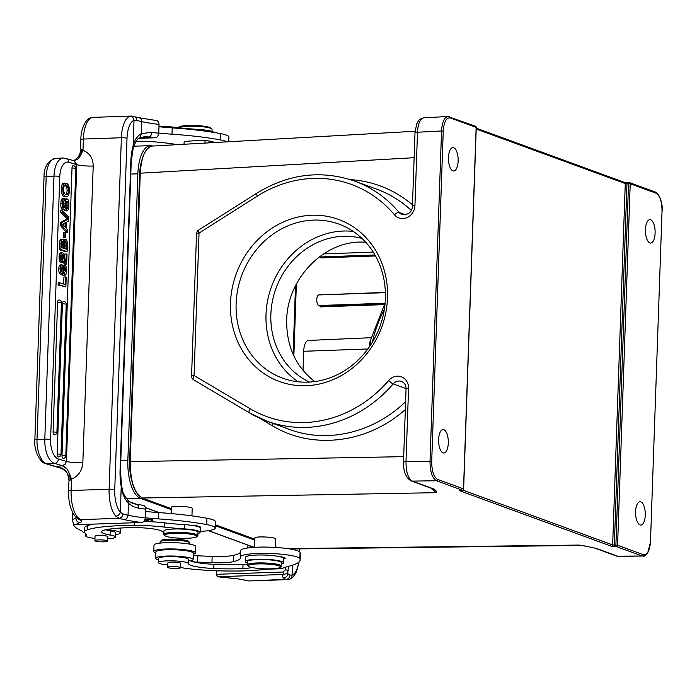 <?xml version="1.0" encoding="UTF-8"?>
<svg xmlns="http://www.w3.org/2000/svg" width="697" height="697" viewBox="0 0 697 697"><rect width="100%" height="100%" fill="white"/><g stroke="black" fill="none" stroke-linecap="round" stroke-linejoin="round"><path stroke-width="1.05" d="M98.643 539.896A6.386 0.958 -178 0 0 94.897 540.645A6.386 0.958 -178 0 0 101.248 541.822A6.386 0.958 -178 0 0 107.669 541.09A6.386 0.958 -178 0 0 98.643 539.896M94.897 540.645L95.045 536.22A6.386 0.958 2 0 1 98.8 535.479A6.386 0.958 2 0 1 107.817 536.673L107.669 541.09M163.812 534.364L163.926 531.001A17.042 2.561 2 0 1 181.046 529.032A17.042 2.561 2 0 1 197.983 532.186L197.87 535.557A17.042 2.561 -178 0 0 180.932 532.395A17.042 2.561 -178 0 0 163.812 534.364A17.042 2.561 -178 0 0 163.995 534.756L164.806 535.61A16.188 2.431 -178 0 0 187.493 538.25A16.188 2.431 -178 0 0 196.789 536.725A16.188 2.431 -178 0 0 190.621 534.198A16.188 2.431 -178 0 0 174.128 533.353A16.188 2.431 -178 0 0 164.806 535.61M196.789 536.725L197.66 535.932A17.042 2.561 -178 0 0 197.87 535.557M107.747 538.711A14.907 2.239 -178 0 0 115.571 537.012A14.907 2.239 -178 0 0 110.684 535.174A27.688 4.165 2 0 1 101.614 531.759A27.688 4.165 2 0 1 107.085 529.485A51.805 7.789 2 0 1 130.975 527.62A23.428 3.52 2 0 1 162.061 531.419A19.168 2.884 -178 0 0 163.882 532.316M197.939 533.501A19.168 2.884 -178 0 0 200.117 532.264A19.168 2.884 -178 0 0 184.417 528.875A63.897 9.601 -178 0 1 164.483 527.106L164.623 522.898A63.897 9.601 -178 0 0 184.566 524.667A19.168 2.884 2 0 1 191.579 525.329A19.168 2.884 2 0 1 200.056 527.603A19.168 2.884 2 0 1 200.266 528.047L200.117 532.264M85.984 533.893L85.923 535.671A42.604 6.404 -178 0 0 86.367 534.791A42.604 6.404 -178 0 0 85.443 533.405A42.604 6.404 2 0 1 84.52 532.011A42.604 6.404 2 0 1 87.665 529.729A65.858 9.897 2 0 1 134.129 525.39A42.604 6.404 2 0 1 164.483 527.106M85.923 535.671A14.907 2.239 -178 0 0 85.766 535.976A14.907 2.239 -178 0 0 94.975 538.372M105.491 529.79A27.688 4.165 -178 0 0 110.832 530.966A14.907 2.239 2 0 1 115.719 532.804L115.571 537.012M84.52 532.011L84.668 527.803A42.604 6.404 2 0 1 87.813 525.521L87.665 529.729M93.128 524.153A65.858 9.897 -178 0 0 87.813 525.521M143.896 521.356A42.604 6.404 2 0 1 164.623 522.898M191.945 515.885L192.206 508.435C192.781 506.536 170.922 505.43 171.357 507.372L171.14 513.567M211.871 128.98L211.052 128.126A16.188 2.431 2 0 0 188.373 125.495A16.188 2.431 2 0 0 179.077 127.011L178.371 127.647A17.042 2.561 2 0 1 187.99 126.201A17.042 2.561 2 0 1 211.871 128.98A17.042 2.561 2 0 1 212.054 129.372L211.984 131.419M158.977 126.166A42.604 6.404 2 0 1 178.432 127.656A63.897 9.601 -178 0 0 198.366 129.424A19.168 2.884 2 0 1 213.918 132.439M213.822 142.589A10.647 1.603 -178 0 0 213.848 142.502A10.647 1.603 -178 0 0 208.325 140.899A10.647 1.603 -178 0 0 197.451 140.585L189.549 141.082A10.647 1.603 -178 0 0 187.354 141.282A10.438 1.568 -178 0 0 184.104 142.301L184.043 144.27M106.214 529.642A6.386 0.958 -178 0 0 107.364 529.755A18.741 2.814 2 0 1 120.311 532.891A18.741 2.814 2 0 1 115.658 534.582M84.947 532.97A18.741 2.814 2 0 1 82.873 531.759A21.302 3.197 -178 0 0 81.54 530.757A127.804 19.211 2 0 1 73.342 523.604A127.804 19.211 2 0 1 73.394 523.142M145.298 517.766A63.897 9.601 -178 0 0 158.559 518.908A97.981 14.724 2 0 1 206.721 524.588A29.823 4.478 2 0 1 215.277 528.047A29.823 4.478 2 0 1 200.144 531.41M215.277 528.047L215.495 521.739A29.823 4.478 -178 0 0 206.948 518.272A97.981 14.724 -178 0 0 158.777 512.591A63.897 9.601 2 0 1 145.516 511.45M147.729 519.117L147.694 520.267L148.435 520.293L148.417 519.387L152.312 520.424L152.286 519.274L151.545 519.248L151.563 520.154L147.668 519.117L147.694 520.267M151.589 519.248L151.563 520.154M200.056 527.603A10.647 1.603 -178 0 0 200.414 527.211A10.647 1.603 -178 0 0 191.579 525.329M144.697 520.197L146.928 520.25L144.767 520.067M145.098 519.187L146.239 519.213L145.133 519.047M144.932 519.674L146.283 519.701L144.985 519.535M83.204 524.484L87.386 524.344M86.167 524.388L84.633 524.44M228.764 141.744L228.93 137.021A29.823 4.478 -178 0 0 220.374 133.563A97.981 14.724 -178 0 0 172.211 127.882A63.897 9.601 2 0 1 158.951 126.732M158.733 133.049A63.897 9.601 -178 0 0 171.993 134.19A97.981 14.724 2 0 1 220.156 139.879A29.823 4.478 2 0 1 227.17 141.84M177.343 144.645A56.178 8.442 -178 0 0 150.082 141.552A23.428 3.52 -178 0 0 135.915 141.291M61.458 468.401L57.041 466.877A17.042 2.561 2 0 1 62.251 465.709L65.126 464.289L66.442 461.414L76.801 164.666L73.804 160.624L63.366 157.992A21.302 10.438 87.1 0 0 53.991 176.114L44.808 439.188A21.302 10.438 87.1 0 0 54.523 463.383L62.251 465.709L67.017 468.976L62.939 465.465M93.076 117.357L91.777 117.593A25.562 10.56 88 0 0 83.387 139.043L82.987 150.386L81.915 149.637A4.26 0.636 -178 0 0 80.617 149.933A12.781 12.354 -123 0 1 75.11 159.805L73.682 160.58M80.617 149.933L80.878 150.883M90.793 117.767C85.966 118.551 80.652 129.145 80.887 139.539A4.26 0.636 -178 0 1 83.387 139.043L121.383 137.745A25.562 10.56 -92 0 1 129.773 116.303L131.376 116.059M91.777 117.593L92.997 117.357M81.915 149.637L80.686 155.414L77.794 159.291L73.934 160.65M77.794 159.291L73.586 160.563M74.291 160.702L73.804 160.615M69.378 480.216L69.081 480.346A4.26 0.636 2 0 1 70.38 480.05L71.503 479.161C78.386 476.095 82.159 470.632 82.847 462.773L93.206 166.034C93.076 158.202 89.669 152.983 82.987 150.386L80.686 155.414M129.773 116.303A4.26 3.851 71.3 0 1 134.007 120.389L136.629 120.354A56.649 8.512 -178 0 0 141.779 121.653M134.199 116.477A4.26 3.633 106.4 0 1 136.629 120.354M72.784 512.826L72.549 519.613C72.819 522.532 73.621 524.24 74.936 524.728L141.709 522.489A61.772 9.288 2 0 1 124.563 519.709C126.549 519.239 127.708 517.74 128.03 515.205A56.649 8.512 2 0 1 122.881 513.907L120.328 512.19A21.302 8.8 -92 0 1 114.744 489.721L127.02 138.259A21.302 8.8 -92 0 1 134.007 120.389L133.118 145.926A34.083 14.079 88 0 0 130.844 161.399L120.067 469.926A34.083 14.079 88 0 0 121.217 486.654C122.202 493.598 124.615 499.139 128.448 503.269M156.311 120.52L155.727 120.511C157.766 120.511 158.872 121.809 159.047 124.397L158.724 133.24C158.385 135.88 157.182 137.387 155.126 137.771A61.772 9.288 2 0 1 149.106 136.969L144.549 136.717M124.58 519.701A60.909 9.157 2 0 1 119.056 518.315L115.807 516.172A25.562 10.56 -92 0 1 109.107 489.207L71.111 490.505A4.26 0.636 2 0 0 68.611 491.002C68.358 502.006 70.597 510.509 75.328 516.512L77.82 517.479L80.504 519.631A4.26 4.034 118.9 0 1 78.595 519.152L78.674 519.195M145.307 517.958C144.95 520.589 143.748 522.105 141.691 522.489M77.245 518.246L81.802 521.182A32.968 4.957 2 0 0 80.504 519.631L119.056 518.315A4.26 3.633 -73.6 0 0 122.881 513.907M115.807 516.172A4.26 3.485 -42.1 0 0 120.328 512.19L121.217 486.654A4.26 1.263 169.9 0 0 121.531 486.044C123.16 491.028 121.243 491.76 128.065 500.446M69.081 480.346A12.781 12.354 57 0 0 57.041 466.877L46.734 463.775A21.302 10.438 -92.9 0 1 37.019 439.58L46.202 176.507A21.302 10.438 -92.9 0 1 55.577 158.385C47.684 160.885 43.833 167.088 44.033 176.994A4.26 0.636 2 0 1 46.202 176.507L53.991 176.114A4.26 0.636 -178 0 1 59.794 176.559L50.602 439.624A4.26 0.636 -178 0 0 44.808 439.188L37.019 439.58A4.26 0.636 2 0 0 34.85 440.06L44.033 176.994M70.371 480.05L69.578 473.882L67.017 468.976M63.079 198.558A4.26 2.091 87.1 0 0 62.765 198.523A4.26 2.091 87.1 0 0 61.867 199.002A4.409 2.161 87.1 0 0 61.136 200.832A9.148 4.478 87.1 0 0 60.822 203.838A6.77 3.311 87.1 0 0 61.144 207.567A3.346 1.638 87.1 0 0 62.791 209.666A3.346 1.638 87.1 0 0 62.948 209.64M62.617 200.753A9.148 4.478 87.1 0 0 62.303 203.759A6.77 3.311 87.1 0 0 62.634 207.488A3.346 1.638 87.1 0 0 64.272 209.588A3.346 1.638 87.1 0 0 64.438 209.562A2.666 1.307 87.1 0 0 65.352 208.255A13.513 6.621 87.1 0 0 65.893 205.023A14.053 6.883 -92.9 0 1 66.389 201.947A1.873 0.915 -92.9 0 1 66.677 201.267A1.316 0.645 -92.9 0 1 66.999 201.058A1.316 0.645 -92.9 0 1 67.104 201.076A1.786 0.88 -92.9 0 1 67.862 202.287A5.41 2.649 -92.9 0 1 68.045 205.049A5.602 2.744 -92.9 0 1 67.635 207.811A2.788 1.368 -92.9 0 1 66.703 208.699A2.788 1.368 -92.9 0 1 66.459 208.664L66.389 210.834C67.949 211.165 68.776 209.135 68.872 204.726A7.231 3.537 87.1 0 0 68.515 201.015A3.415 1.673 87.1 0 0 66.834 198.872A3.415 1.673 87.1 0 0 66.746 198.872A2.718 1.333 87.1 0 0 65.962 199.612A3.276 1.603 87.1 0 0 65.701 200.344A13.348 6.543 87.1 0 0 65.161 203.637A12.685 6.212 -92.9 0 1 64.647 206.782A1.246 0.61 -92.9 0 1 64.438 207.236A1.333 0.653 -92.9 0 1 64.15 207.401A1.333 0.653 -92.9 0 1 64.037 207.392A1.708 0.836 -92.9 0 1 63.296 206.277A4.478 2.196 -92.9 0 1 63.105 203.846A4.879 2.387 -92.9 0 1 63.471 201.416A2.553 1.255 -92.9 0 1 64.316 200.623A2.553 1.255 -92.9 0 1 64.49 200.631L64.15 200.649A13.348 6.543 87.1 0 0 63.68 203.716A12.685 6.212 -92.9 0 1 63.157 206.861M65.431 198.941A3.415 1.673 87.1 0 0 65.344 198.941A3.415 1.673 87.1 0 0 65.265 198.95A2.718 1.333 87.1 0 0 64.525 199.586M64.899 210.903L66.781 210.869L64.899 210.903L64.96 209.161M66.337 202.182A1.786 0.88 -92.9 0 1 66.372 202.357A5.41 2.649 -92.9 0 1 66.564 205.127A5.602 2.744 -92.9 0 1 66.154 207.88A2.788 1.368 -92.9 0 1 65.448 208.717M61.989 455.394A2.553 1.255 87.1 0 0 63.375 458.321A2.553 2.553 0 0 0 65.797 455.855L75.834 168.378A2.553 2.553 0 0 0 73.15 165.729A2.553 1.255 87.1 0 0 72.026 167.907L61.989 455.394L65.797 455.855M57.18 453.939A2.553 1.255 87.1 0 0 58.565 456.875A2.553 2.553 0 0 0 60.987 454.409L66.241 304.145A2.553 2.553 0 0 0 63.558 301.505A2.553 1.255 87.1 0 0 62.425 303.674L57.18 453.939L60.987 454.409M53.094 431.87A2.553 1.255 87.1 0 0 54.479 434.797A2.553 2.553 0 0 0 56.901 432.34L61.432 302.698A2.553 2.553 0 0 0 58.748 300.05A2.553 1.255 87.1 0 0 57.624 302.228L53.094 431.87L56.901 432.34M59.672 282.825L58.191 282.904L58.112 285.047L65.866 286.859L66.206 277.162L65.413 276.918L65.143 284.472L59.672 282.825L59.602 284.977L65.866 286.859M65.413 276.918L63.924 276.997L63.68 284.027M64.316 270.541L62.896 273.329L62.835 275.324A4.034 1.978 87.1 0 0 63.244 275.393L64.725 275.315A4.034 1.978 87.1 0 0 65.927 274.348A5.698 2.788 87.1 0 0 66.555 270.898A6.081 2.98 87.1 0 0 66.163 266.951A3.346 1.638 87.1 0 0 64.838 265.156L62.669 265.322M63.967 268.005A2.03 0.993 -92.9 0 1 64.08 268.328A3.441 1.69 -92.9 0 1 64.316 270.593L65.797 270.523L64.385 273.259L64.316 275.245A4.034 1.978 87.1 0 0 64.725 275.315M61.197 267.779A1.708 0.836 -92.9 0 1 61.319 268.371A6.648 3.258 -92.9 0 1 61.371 270.933L63.627 271.098A14.193 6.953 -92.9 0 1 63.81 268.702A2.466 1.202 -92.9 0 1 64.246 267.413A1.612 0.793 -92.9 0 1 64.655 267.151A1.612 0.793 -92.9 0 1 64.83 267.186A2.03 0.993 -92.9 0 1 65.562 268.249A3.441 1.69 -92.9 0 1 65.797 270.514M60.578 264.956A2.893 1.42 87.1 0 0 60.291 264.904A2.893 1.42 87.1 0 0 59.323 265.818A5.506 2.692 87.1 0 0 58.766 268.929A5.602 2.744 87.1 0 0 59.079 272.3A3.363 1.647 87.1 0 0 60.412 274.243L62.12 274.235L62.19 272.213A2.448 1.202 -92.9 0 1 61.005 269.208A3.049 1.499 -92.9 0 1 61.327 267.395A1.708 0.836 -92.9 0 1 61.902 266.846A1.708 0.836 -92.9 0 1 62.808 268.293A6.648 3.258 -92.9 0 1 62.852 270.863L63.627 271.098M61.144 252.889A3.241 1.586 87.1 0 0 60.839 252.837A3.241 1.586 87.1 0 0 59.776 253.813A5.855 2.866 87.1 0 0 59.175 257.184A5.463 2.675 87.1 0 0 59.602 260.939A4.26 2.091 87.1 0 0 61.24 262.725L62.721 262.647L62.774 260.661M62.774 260.652A2.893 1.42 -92.9 0 1 61.728 259.58A3.049 1.499 -92.9 0 1 61.423 257.298A3.241 1.586 -92.9 0 1 61.763 255.416A1.917 0.941 -92.9 0 1 62.408 254.797A2.126 1.045 -92.9 0 1 63.383 255.869A9.854 4.827 -92.9 0 1 64.011 258.648A10.69 5.236 87.1 0 0 65.048 262.63A5.463 2.675 87.1 0 0 66.659 264.233L67.008 254.17L64.76 254.013L64.638 257.515M61.719 255.52A2.126 1.045 -92.9 0 1 61.894 255.947A9.854 4.827 -92.9 0 1 62.53 258.726A10.69 5.236 87.1 0 0 63.558 262.708A5.463 2.675 87.1 0 0 65.178 264.302L66.659 264.233M61.345 239.289A2.84 1.394 87.1 0 0 61.101 239.254A2.84 1.394 87.1 0 0 60.482 239.602A3.633 1.777 87.1 0 0 59.837 240.996A8.582 4.199 87.1 0 0 59.559 243.872L59.35 249.735L65.614 251.626L67.104 251.547L67.33 245.022M64.237 239.437L63.392 239.637M65.03 232.51L63.54 232.589L63.366 237.564L65.692 237.747L65.858 232.763L65.03 232.51L64.856 237.494L65.692 237.747M68.236 218.945L66.755 219.024L60.291 222.665L60.203 225.192L66.285 232.606L67.766 232.537L67.844 230.141L66.093 228.102L66.293 222.291L68.158 221.35L68.236 218.945L61.78 222.596L61.693 225.114L67.766 232.537M62.199 210.66L60.709 210.738L60.648 212.576L66.895 218.814L68.384 218.745L68.445 216.906L62.199 210.66L62.129 212.498L68.384 218.745M66.276 193.923A5.184 2.535 -92.9 0 1 65.736 194.446M67.051 190.725A4.478 2.196 -92.9 0 1 66.259 193.897L67.748 193.818A4.478 2.196 -92.9 0 0 68.533 190.656M67.104 183.66L65.623 183.738L65.544 185.899A4.409 2.161 -92.9 0 1 66.764 187.754A4.591 2.248 -92.9 0 1 67.069 190.734L68.55 190.656A4.591 2.248 -92.9 0 0 68.245 187.676A4.409 2.161 -92.9 0 0 67.025 185.82L67.104 183.66A5.977 2.927 87.1 0 1 68.437 185.263A6.081 2.98 87.1 0 1 69.177 187.65A7.345 3.598 87.1 0 1 69.343 190.961A7.144 3.494 87.1 0 1 68.367 195.482A6.238 3.049 87.1 0 1 66.616 196.789L65.135 196.859A6.238 3.049 87.1 0 1 64.429 196.737L65.919 196.659A6.238 3.049 87.1 0 0 66.616 196.789M61.362 188.791A7.144 3.494 87.1 0 0 62.033 194.071A6.569 3.215 87.1 0 0 64.429 196.737M62.068 184.6A7.606 3.729 87.1 0 0 61.345 188.782L62.835 188.713A7.606 3.729 87.1 0 1 63.558 184.531A4.26 2.091 87.1 0 1 65.039 183.067L63.558 183.137A4.26 2.091 87.1 0 0 62.077 184.618L63.566 184.539M64.926 183.076L63.671 183.137A4.26 2.091 87.1 0 0 63.558 183.137M64.76 242.251A1.708 0.836 -92.9 0 1 64.908 242.73A7.249 3.555 -92.9 0 1 65.004 245.814L64.917 248.716M62.033 242.234A1.56 0.767 -92.9 0 1 62.164 243.035A6.996 3.424 -92.9 0 1 62.19 244.368L62.068 247.853M63.958 223.467L63.889 225.558M71.512 479.161L69.578 473.882M58.112 285.047L59.602 284.977M64.838 265.156L63.27 267.509M63.27 267.456A3.346 1.638 87.1 0 0 62.852 265.609A2.692 1.316 87.1 0 0 62.068 264.877A2.893 1.42 87.1 0 0 61.772 264.834A2.893 1.42 87.1 0 0 60.805 265.74A5.506 2.692 87.1 0 0 60.247 268.85A5.602 2.744 87.1 0 0 60.569 272.231A3.363 1.647 87.1 0 0 61.902 274.174L62.12 274.235M64.577 273.268L62.896 273.329M66.241 253.943L65.971 261.863A3.049 1.499 -92.9 0 1 65.291 260.626A15.482 7.58 -92.9 0 1 64.629 257.472M64.621 257.481A10.324 5.062 87.1 0 0 63.836 254.239A3.346 1.638 87.1 0 0 62.625 252.811A3.241 1.586 87.1 0 0 62.321 252.767A3.241 1.586 87.1 0 0 61.258 253.734A5.855 2.866 87.1 0 0 60.656 257.106A5.463 2.675 87.1 0 0 61.083 260.87A4.26 2.091 87.1 0 0 62.721 262.647M67.313 245.013A6.299 3.084 87.1 0 0 66.982 240.927M66.964 240.944A3.346 1.638 87.1 0 0 65.718 239.367L63.915 239.393M65.745 239.367L64.046 241.702M64.046 241.659A2.692 1.316 87.1 0 0 62.835 239.202A2.84 1.394 87.1 0 0 62.582 239.176A2.84 1.394 87.1 0 0 61.963 239.524A3.633 1.777 87.1 0 0 61.319 240.918A8.582 4.199 87.1 0 0 61.048 243.793L60.831 249.657L67.104 251.547M66.503 245.736L66.381 249.16L64.333 248.541L64.481 244.342A7.144 3.494 -92.9 0 1 64.612 242.835A2.204 1.08 -92.9 0 1 64.995 241.789A1.812 0.889 -92.9 0 1 65.448 241.484A1.812 0.889 -92.9 0 1 65.649 241.519A1.708 0.836 -92.9 0 1 66.389 242.661A7.249 3.555 -92.9 0 1 66.485 245.736L65.004 245.814M61.85 243.906A3.894 1.908 -92.9 0 1 62.138 241.85A1.664 0.81 -92.9 0 1 62.678 241.362A1.664 0.81 -92.9 0 1 62.878 241.406A1.56 0.767 -92.9 0 1 63.654 242.957A6.996 3.424 -92.9 0 1 63.671 244.298L63.532 248.298L61.711 247.749L61.841 243.898M62.669 224.129L65.466 222.683L65.309 227.222L62.669 224.129M64.49 200.631L64.568 198.479A4.26 2.091 87.1 0 0 64.246 198.453A4.26 2.091 87.1 0 0 63.357 198.933A4.409 2.161 87.1 0 0 62.617 200.762L61.136 200.832M62.843 188.713A7.144 3.494 87.1 0 0 63.514 193.993A6.569 3.215 87.1 0 0 65.919 196.659M67.757 193.844A5.184 2.535 -92.9 0 1 66.52 194.602A5.184 2.535 -92.9 0 1 65.927 194.498A5.132 2.509 -92.9 0 1 64.176 192.72A4.722 2.309 -92.9 0 1 63.627 189.07A5.184 2.535 -92.9 0 1 64.046 186.404A3.241 1.586 -92.9 0 1 65.082 185.219L65.152 183.067A4.26 2.091 87.1 0 0 65.039 183.067M62.835 275.324L64.316 275.245M61.371 270.933L62.852 270.863M58.766 268.929L60.247 268.85M59.323 265.818L60.805 265.74M59.602 260.939L61.083 260.87M59.175 257.184L60.656 257.106M59.776 253.813L61.258 253.734M63.558 262.708L65.048 262.63M59.35 249.735L60.831 249.657M59.559 243.872L61.048 243.793M59.837 240.996L61.319 240.918M64.908 242.73L66.389 242.661M62.164 243.035L63.654 242.957M63.366 237.564L64.856 237.494M60.203 225.192L61.693 225.114M60.291 222.665L61.78 222.596M60.648 212.576L62.129 212.498M65.196 208.734L66.459 208.664M66.154 207.88L67.635 207.811M66.564 205.127L68.045 205.049M60.822 203.838L62.303 203.759M61.867 199.002L63.357 198.933M62.957 207.314L64.438 207.236M66.764 187.754L68.245 187.676M65.544 185.899L67.025 185.82M62.033 194.071L63.514 193.993M155.143 137.779L138.79 138.337M141.16 137.248L149.106 136.969A4.26 2.492 -81.7 0 0 151.789 132.334L141.334 133.597L141.752 121.653A57.511 8.643 -178 0 0 159.038 124.397M139.879 137.692L141.36 133.597C137.3 135.889 134.547 140.001 133.118 145.926A4.26 2.396 -164 0 1 133.336 147.224A4.26 2.396 -164 0 0 133.336 147.224L131.219 161.678A4.26 0.636 -178 0 0 130.844 161.399M145.603 509.115L145.29 517.949A57.511 8.643 2 0 1 128.048 515.214L128.431 503.269L133.057 506.545L138.659 508.209A57.511 8.643 -178 0 0 145.603 509.115M145.612 509.115C145.438 506.519 144.331 505.229 142.293 505.229L142.876 505.238M129.938 501.953L136.656 504.41A4.26 2.492 98.3 0 1 136.725 504.419A4.26 2.492 98.3 0 1 136.743 504.428A4.26 2.492 98.3 0 1 138.659 508.209M176.716 568.482A6.386 0.958 -178 0 0 180.506 567.741A6.386 0.958 -178 0 0 171.479 566.548A6.386 0.958 -178 0 0 167.733 567.297A6.386 0.958 -178 0 0 176.716 568.482M167.733 567.297L167.881 562.871A6.386 0.958 2 0 1 174.302 562.139A6.386 0.958 2 0 1 180.654 563.324L180.506 567.741M247.348 564.927L247.461 561.564A17.042 2.561 2 0 1 264.581 559.595A17.042 2.561 2 0 1 281.527 562.749L281.405 566.121A17.042 2.561 -178 0 0 264.468 562.967A17.042 2.561 -178 0 0 247.348 564.927A17.042 2.561 -178 0 0 247.531 565.328L248.341 566.182A16.188 2.431 -178 0 0 271.028 568.813A16.188 2.431 -178 0 0 280.325 567.297A16.188 2.431 -178 0 0 264.433 563.934A16.188 2.431 -178 0 0 248.341 566.182M280.325 567.297L281.196 566.504A17.042 2.561 -178 0 0 281.405 566.121M167.811 565.058A42.604 6.404 -178 0 0 165.302 564.709A14.907 2.239 -178 0 1 158.507 562.584L158.646 558.375A14.907 2.239 2 0 1 173.457 556.65A14.907 2.239 2 0 1 188.451 559.369A27.688 4.165 -178 0 0 191.562 561.32A27.688 4.165 -178 0 0 192.398 561.573A27.688 4.165 -178 0 0 213.927 564.309A51.805 7.789 -178 0 0 243.026 564.361A23.428 3.52 -178 0 0 247.374 564.047M180.514 567.506A42.604 6.404 -178 0 0 196.423 569.527A65.858 9.897 2 0 0 256.644 570.224A42.604 6.404 -178 0 0 267.448 568.865M281.475 564.073A19.168 2.884 -178 0 0 283.653 562.827A19.168 2.884 -178 0 0 264.599 559.282A19.168 2.884 -178 0 0 245.335 561.486A19.168 2.884 -178 0 0 247.418 562.88M252 567.515A23.428 3.52 2 0 1 242.887 568.569A51.805 7.789 2 0 1 213.779 568.517A27.688 4.165 2 0 1 188.303 563.577A14.907 2.239 -178 0 0 173.309 560.858A14.907 2.239 -178 0 0 158.507 562.584M245.335 561.486L245.483 557.278A19.168 2.884 2 0 1 258.082 555.012A19.168 2.884 2 0 1 279.244 556.581A19.168 2.884 2 0 1 283.801 558.619L283.653 562.827M275.454 547.424L275.751 538.999L274.818 538.328C270.845 536.69 254.431 536.376 254.893 537.945L254.571 547.328M192.398 561.573A6.386 0.958 -178 0 0 197.234 562.113L211.949 562.714A23.428 3.52 -178 0 0 233.338 561.651A56.178 8.442 -178 0 0 240.552 557.8A56.178 8.442 -178 0 0 240.334 556.999A29.823 4.478 2 0 1 240.334 556.947A29.823 4.478 2 0 1 269.094 553.47A29.823 4.478 2 0 1 299.849 558.663A97.981 14.724 2 0 1 300.128 559.857A97.981 14.724 2 0 1 288.323 566.391A63.897 9.601 -178 0 0 282.085 568.7L265.095 569.283M219.302 570.843L216.706 570.93A127.804 19.211 2 0 1 214.458 570.669M193.147 559.543L193.374 553.226A18.741 2.814 -178 0 0 174.738 549.759A18.741 2.814 -178 0 0 155.901 551.919L155.684 558.236A18.741 2.814 2 0 1 174.52 556.075A18.741 2.814 2 0 1 193.147 559.543A18.741 2.814 2 0 1 191.631 560.588A6.386 0.958 -178 0 0 191.117 560.946A6.386 0.958 -178 0 0 191.562 561.32M240.491 552.268A56.178 8.442 2 0 1 233.556 555.335A23.428 3.52 2 0 1 212.167 556.398L197.46 555.805A6.386 0.958 2 0 1 193.296 555.396M300.128 559.857L300.346 553.54A97.981 14.724 -178 0 0 300.076 552.355A29.823 4.478 -178 0 0 269.321 547.154A29.823 4.478 -178 0 0 240.552 550.63A29.823 4.478 -178 0 0 240.552 550.691M283.792 558.959A10.647 1.603 -178 0 0 285.169 558.227A10.647 1.603 -178 0 0 279.244 556.581M158.594 559.857A18.741 2.814 2 0 1 155.684 558.236M287.556 579.625L285.831 579.346A4.26 3.982 -64.5 0 0 290.013 575.069A56.649 8.512 2 0 1 287.791 573.666L287.844 572.202M246.32 580.557L249.326 580.941L285.831 579.346A60.909 9.157 2 0 1 283.452 577.848A4.26 4.147 -47.6 0 0 287.791 573.666A57.511 8.643 2 0 1 287.234 573.021M289.577 579.233A4.26 3.851 -108 0 0 292.078 575.069L290.013 575.069M282.956 572.037L216.601 574.302L217.412 576.733L283.749 574.459L286.432 573.683L287.783 572.298L288.532 566.339M282.965 572.019L283.766 574.459A61.772 9.288 2 0 0 283.452 577.848M216.601 574.311L216.34 570.895M282.956 571.984L285.456 569.85M288.392 570.312L285.439 569.85L285.526 567.175M217.081 576.741L231.116 578.188A4.26 1.49 -84.7 0 0 231.36 578.153A129.084 19.403 2 0 1 217.42 576.724L216.218 574.267M292.383 548.957A4.26 2.413 16.2 0 1 292.845 549.497M160.049 543.129L160.092 541.952A14.907 2.239 2 0 1 160.275 541.621L161.582 540.428A13.635 2.047 2 0 1 175.104 539.164A13.635 2.047 2 0 1 188.512 541.369L189.732 542.649A14.907 2.239 2 0 1 189.889 542.989L189.854 544.165M160.275 541.621A14.907 2.239 2 0 1 175.069 540.236A14.907 2.239 2 0 1 189.732 542.649M131.419 479.24A28.969 11.971 -92 0 1 129.607 461.109L139.618 174.468A28.969 11.971 -92 0 1 141.395 161.878M171.279 509.612L140.419 498.32A33.229 13.731 -92 0 1 127.847 460.464L137.858 173.823A33.229 13.731 -92 0 1 150.447 145.638A33.229 13.731 -92 0 1 152.721 146.013L152.774 146.03M254.814 540.175L215.356 525.738M295.511 285.604L293.106 354.355M353.213 231.395A82.011 73.655 -69.9 0 0 271.481 286.746A82.011 73.655 -69.9 0 0 298.194 381.782M309.485 382.069A76.679 68.872 110.1 0 1 270.863 314.443A76.679 68.872 110.1 0 1 362.031 238.461M385.389 298.569A82.011 73.655 -69.9 0 0 338.934 224.103A82.011 73.655 -69.9 0 0 236.117 303.665A82.011 73.655 -69.9 0 0 282.573 378.131A82.011 73.655 -69.9 0 0 385.389 298.569M365.777 242.295C326.388 238.618 287.225 277.206 286.676 320.228C286.45 346.313 295.798 366.761 314.739 381.573M230.48 303.151A86.262 77.48 110.1 0 1 350.835 225.323A86.262 77.48 110.1 0 1 345.677 372.947A86.262 77.48 110.1 0 1 230.48 303.151M171.314 508.653L142.284 498.033C134.355 493.197 130.33 481.069 130.2 461.641L140.036 173.204L129.999 461.667M403.685 456.657L130.2 461.641L140.28 173.152C141.369 156.72 145.359 147.694 152.251 146.056M296.373 283.914L293.855 355.993M370.996 337.705L308.51 340.441A12.781 5.28 88 0 0 303.692 351.279L303.021 370.473M375.517 255.956L320.803 257.907L320.089 256.479M370.508 339.622L369.523 343.699L369.968 345.956M370.203 345.607L370.334 340.467M385.397 292.662L318.799 294.936A5.323 2.196 88 0 0 316.778 299.893A5.323 2.196 88 0 0 318.799 305.521L319.932 305.931L320.254 306.907L384.213 304.615M385.389 292.383L320.672 294.875M376.728 189.166C389.536 193.897 401.054 200.954 411.265 210.355M257.359 196.11A4.26 1.22 -122.4 0 1 256.836 193.156L198.514 230.158A4.26 1.22 57.6 0 0 199.037 233.112L257.359 196.11A123.543 110.962 110.1 0 1 394.467 214.807A12.781 11.483 -69.9 0 0 407.135 217.56A12.781 11.483 -69.9 0 0 414.942 205.545L417.494 132.238L441.549 130.966C442.125 122.193 444.25 117.375 447.936 116.512L475.424 126.218A1.281 1.15 -69.9 0 1 476.147 127.385L450.297 117.924A1.281 1.15 -69.9 0 0 449.591 116.765M198.514 230.158A4.26 4.26 0 0 0 196.537 233.6A4.26 0.636 -178 0 1 199.037 233.112L194.062 375.517A4.26 1.847 120.6 0 0 193.653 379.821A4.26 1.847 120.6 0 0 193.792 379.891M405.61 401.655C373.697 432.663 327.607 443.701 289.543 429.448M462.503 490.183A1.281 0.531 -90.9 0 1 462.381 490.218A1.281 0.531 -90.9 0 1 462.294 490.209L436.444 480.747C432.218 478.168 430.075 471.695 430.014 461.336L405.994 461.693C406.02 472.061 408.146 478.534 412.371 481.113A4.26 3.825 110.1 0 1 411.125 480.904C405.863 477.785 403.328 471.547 403.493 462.189A4.26 0.636 2 0 1 405.994 461.693L408.555 388.386A12.781 11.483 -69.9 0 0 401.568 376.885A12.781 11.483 -69.9 0 0 388.673 380.51A123.543 110.962 110.1 0 1 249.935 408.616L194.062 375.517A4.26 0.636 2 0 0 191.57 376.014L196.537 233.6M458.138 161.059A11.718 4.835 88 0 0 452.902 147.581A11.718 4.835 88 0 0 448.467 157.513A11.718 4.835 88 0 0 453.703 170.992A11.718 4.835 88 0 0 458.138 161.059M448.293 443.065A11.718 4.835 88 0 0 443.057 429.587A11.718 4.835 88 0 0 438.622 439.528A11.718 4.835 88 0 0 443.858 453.006A11.718 4.835 88 0 0 448.293 443.065M411.125 480.904L432.854 488.85A4.26 3.825 -69.9 0 0 434.1 489.059L412.371 481.113L436.444 480.747A1.281 1.15 -69.9 0 0 437.672 479.44L463.522 488.902A1.281 1.15 -69.9 0 1 462.294 490.209L460.743 490.226A1.281 0.531 89.1 0 0 460.83 490.244A1.281 0.531 89.1 0 0 460.909 490.226M628.886 182.544L627.518 182.614A1.281 0.523 87 0 0 627.431 182.597A1.281 0.523 87 0 0 626.969 183.686L625.27 183.572L476.208 129.032M643.436 554.734C647.417 555.23 649.77 550.839 650.493 541.534L662.028 211.174C661.958 201.581 659.972 195.596 656.06 193.217A1.281 1.15 110.1 0 0 655.354 192.058L629.487 182.597A1.281 1.15 110.1 0 0 629.069 182.536A1.281 0.523 87 0 0 628.982 182.518A1.281 0.523 87 0 0 628.52 183.599L626.969 183.686L614.345 545.141A1.281 0.531 89.1 0 0 614.806 546.596L616.357 546.579A1.281 0.531 89.1 0 1 615.895 545.124L628.52 183.599L630.21 183.755L617.586 545.272L643.436 554.734A1.281 1.15 110.1 0 1 642.207 556.032L616.889 556.189A4.26 3.825 -69.9 0 0 618.143 556.398L619.232 556.598M655.11 233.129A11.718 4.835 88 0 0 649.874 219.651A11.718 4.835 88 0 0 645.439 229.592A11.718 4.835 88 0 0 650.676 243.07A11.718 4.835 88 0 0 655.11 233.129M645.265 515.144A11.718 4.835 88 0 0 640.029 501.666A11.718 4.835 88 0 0 635.594 511.598A11.718 4.835 88 0 0 640.831 525.076A11.718 4.835 88 0 0 645.265 515.144M462.834 490.13L612.654 544.949L617.586 545.272A1.281 1.15 110.1 0 1 616.357 546.579L642.207 556.032L618.143 556.398L596.405 548.452A4.26 3.825 110.1 0 1 595.168 548.243A4.26 3.825 110.1 0 1 595.16 548.243A4.26 3.825 110.1 0 1 595.029 548.191M596.405 548.452L585.811 546.195L594.802 548.112L616.889 556.189M581.359 545.472L580.784 545.411M643.322 556.232L643.758 556.189M430.903 488.144L436.043 492.674L433.273 489.015M138.084 494.774C132.535 487.499 129.834 476.487 129.999 461.719L129.956 461.693C130.034 481.026 134.103 493.136 142.162 498.007L436.052 492.674A149.411 21.38 -177.1 0 0 436.583 491.42L434.275 490.601M447.91 116.512L423.811 117.793C420.16 118.647 418.043 123.465 417.494 132.238A4.26 0.636 -178 0 0 415.003 132.735L412.441 206.042A4.26 0.636 2 0 1 414.942 205.545M193.339 554.185A20.875 3.136 -178 0 0 195.517 552.878A20.875 3.136 -178 0 0 166.034 549.001A20.875 3.136 -178 0 0 153.793 551.423A20.875 3.136 -178 0 0 155.875 552.878M153.793 551.423L154.011 545.115A20.875 3.136 2 0 1 174.982 542.702A20.875 3.136 2 0 1 195.735 546.57L195.517 552.878M110.832 530.966L110.684 535.174M134.225 522.75L134.129 525.39M184.566 524.667L184.417 528.875M178.406 128.335L178.432 127.656M198.366 129.424L198.331 130.278M158.559 518.908L158.777 512.591M206.721 524.588L206.948 518.272M171.993 134.19L172.211 127.882M209.048 140.986L208.978 142.859M220.374 133.563L220.156 139.879M50.602 439.624A17.042 8.347 87.1 0 0 58.382 458.983A4.26 3.659 106.8 0 1 54.523 463.383L46.734 463.775A4.26 3.659 -73.2 0 1 45.653 463.644C40.034 462.834 33.674 450.192 34.85 440.06M93.206 166.034A12.781 1.917 2 0 1 76.801 164.666L68.742 162.235A17.042 8.347 87.1 0 0 59.794 176.559M77.82 517.479A25.562 10.56 -92 0 1 71.111 490.505L71.503 479.161M114.744 489.721A4.26 0.636 2 0 0 109.107 489.207L121.383 137.745A4.26 0.636 2 0 1 127.02 138.259M138.633 117.732C140.567 117.871 141.613 119.178 141.752 121.653M76.696 517.81A28.542 4.287 2 0 1 75.947 518.132L75.982 517.165M81.802 521.182A32.803 4.931 2 0 1 79.798 522.698A129.084 19.403 -178 0 0 75.372 524.754M58.382 458.983L66.442 461.414A12.781 1.917 2 0 0 82.847 462.773M72.026 167.907L75.834 168.378M62.425 303.674L66.241 304.145M57.624 302.228L61.432 302.698M68.742 162.235A4.26 3.659 -73.2 0 0 66.259 158.35M64.08 268.328L65.562 268.249M61.319 268.371L62.808 268.293M60.412 274.243L61.902 274.174M59.079 272.3L60.569 272.231M62.53 258.726L64.011 258.648M61.894 255.947L63.383 255.869M60.482 239.602L61.963 239.524M62.19 244.368L63.671 244.298M66.372 202.357L67.862 202.287M61.144 207.567L62.634 207.488M63.488 206.843L64.647 206.782M63.68 203.716L65.161 203.637M64.499 200.405L65.701 200.344M64.525 199.682L65.962 199.612M65.265 198.95L66.746 198.872M131.219 161.678L120.45 470.205A4.26 0.636 -178 0 0 120.067 469.926M79.798 522.698A4.26 3.964 -110.6 0 1 75.947 518.132A133.345 20.039 -178 0 0 72.549 519.613M158.733 133.24A57.511 8.643 2 0 1 151.789 132.334M128.013 500.533L128.448 503.199M213.779 568.517L213.927 564.309M243.026 564.361L242.887 568.569M188.303 563.577L188.451 559.369M299.849 558.663L300.076 552.355M233.338 561.651L233.556 555.335M212.167 556.398L211.949 562.714M197.46 555.805L197.234 562.113M240.622 579.294L247.287 580.653A32.968 4.957 -178 0 0 240.622 579.294A32.803 4.931 -178 0 0 231.36 578.153M249.848 547.72A29.823 12.319 88 0 0 250.275 545.986M299.405 548.87L299.309 551.606M298.664 562.261A21.302 8.8 -92 0 1 292.078 575.069L292.426 565.241M230.881 578.109A4.26 1.49 -84.7 0 0 231.116 578.188L237.198 578.867M293.019 549.532A34.083 14.079 88 0 0 293.176 548.948M130.783 174.067L137.858 173.823M120.781 460.708L127.847 460.464M126.549 498.791L140.419 498.32M129.668 501.779L137.021 504.462M145.385 507.529L159.334 512.635M208.542 530.635L254.231 547.354M431.704 461.484L430.014 461.336L441.549 130.966L443.24 131.114L431.704 461.484C431.774 471.067 433.761 477.053 437.672 479.44M627.344 182.623L624.712 182.492M215.39 524.78L254.849 539.217M275.472 546.762L277.694 547.581M414.123 157.714L140.036 173.204L141.561 161.155L143.53 154.812L147.302 148.653L150.003 146.658M372.311 342.297C374.925 330.77 378.95 319.757 384.369 309.259M367.833 348.988L303.692 351.279M319.993 256.757A0.854 0.767 -69.9 0 0 320.489 256.94L319.522 256.583M323.338 253.908L373.243 252.122M384.77 303.613L319.932 305.931M384.971 303.256L318.799 305.521M320.803 257.907L320.489 256.94L374.969 254.989M394.467 214.807A4.26 1.664 -40.1 0 1 399.172 212.498A8.521 7.65 -69.9 0 0 402.134 214.589C408.642 214.946 412.075 212.097 412.441 206.042M256.836 193.156C288.715 173.745 321.334 169.728 354.668 181.098A127.804 114.796 110.1 0 1 399.172 212.498L405.558 214.833M406.055 388.621L393.186 383.908A127.804 114.796 110.1 0 1 266.838 421.136A127.804 114.796 110.1 0 1 249.657 412.99A4.26 1.847 -59.4 0 1 249.526 412.929A4.26 1.847 -59.4 0 1 249.935 408.616M259.615 418.183L272.292 425.719A4.26 1.908 120.7 0 0 273.119 423.436M272.292 425.719C312.422 450.131 367.293 443.466 405.332 409.548M388.673 380.51A4.26 0.723 40.7 0 0 393.186 383.908A8.521 7.65 -69.9 0 1 401.603 381.433C404.704 382.958 406.185 385.441 406.055 388.882L403.493 462.189M408.555 388.386A4.26 0.636 -178 0 0 406.055 388.882M443.24 131.114C443.963 121.818 446.315 117.418 450.297 117.924M476.138 127.542L463.505 489.067M624.564 182.422A1.281 1.15 110.1 0 1 625.27 183.572L612.654 544.949A1.281 1.15 110.1 0 1 611.426 546.248L459.48 490.653A1.281 1.15 -69.9 0 0 460.316 490.261M476.234 128.143L624.547 182.414L628.982 182.518A1.281 1.281 0 0 1 629.487 182.597A1.281 1.15 110.1 0 1 630.21 183.755L656.06 193.217M614.806 546.596L611.426 546.248M460.743 490.226L459.48 490.653M436.583 491.42L434.1 489.059M586.316 546.204A149.411 21.38 -177.1 0 0 579.233 545.071L287.73 548.626M650.493 541.534L662.028 211.174M662.019 211.33L662.141 211.252C663.091 201.625 657.715 191.658 655.337 192.05M412.485 204.831C394.406 189.645 373.662 181.237 350.251 179.591M85.844 533.745L85.766 535.976M204.97 143.085L205.057 140.611M120.311 532.891L120.485 528.047M73.342 523.604L73.359 523.081M133.815 146.204L133.841 145.621M61.484 468.41L45.653 463.644M74.971 159.892C78.404 157.592 80.251 154.351 80.512 150.186M80.887 139.539L80.512 150.238M92.945 117.366L131.175 116.059M131.106 116.059L139.391 117.784M75.415 516.608L78.595 519.152M68.611 491.002L68.986 480.303M61.545 468.41L64.324 470.109C65.649 472.305 67.365 470.013 68.986 480.346M63.366 157.992L55.577 158.385M61.772 264.834L60.291 264.904M62.321 252.767L60.839 252.837M62.582 239.176L61.101 239.254M62.791 209.666L64.272 209.588M64.246 198.453L62.765 198.523M65.344 198.941L66.834 198.872M120.45 470.205L121.531 486.044M133.327 147.233C135.959 140.899 138.137 137.736 139.853 137.745L144.523 136.725M139.374 117.784L156.241 120.511M128.056 500.472C129.354 502.128 132.247 503.443 136.725 504.428L142.807 505.229M240.552 550.63L240.334 556.947M249.204 580.941L287.434 579.643M247.513 548.008L248.115 545.193M299.797 548.87L299.693 551.885M299.17 561.799L296.286 572.507L292.723 577.404L289.516 579.251L287.373 579.634M150.447 145.638L133.641 146.204M145.412 507.616L159.064 512.609M208.386 530.661L254.039 547.363M319.479 256.627L320.228 256.897M385.127 302.977L370.177 341.033M152.173 146.065L415.081 131.245M376.755 189.183L354.668 181.098M191.57 376.014A4.26 4.26 0 0 0 193.653 379.821L249.526 412.929L266.838 421.136L289.534 429.448M460.003 490.261L462.381 490.218A1.281 1.281 0 0 0 463.636 488.989L476.26 127.464A1.281 1.281 0 0 0 475.424 126.218M290.083 548.983L581.159 545.437M585.82 546.195L580.993 545.411M643.296 556.223C643.296 556.92 644.708 556.023 647.53 553.54L650.606 541.621M432.854 488.85L433.473 489.12L433.037 488.623M415.003 132.735L416.649 124.049C419.28 119.562 418.191 119.535 423.854 117.793"/></g></svg>
